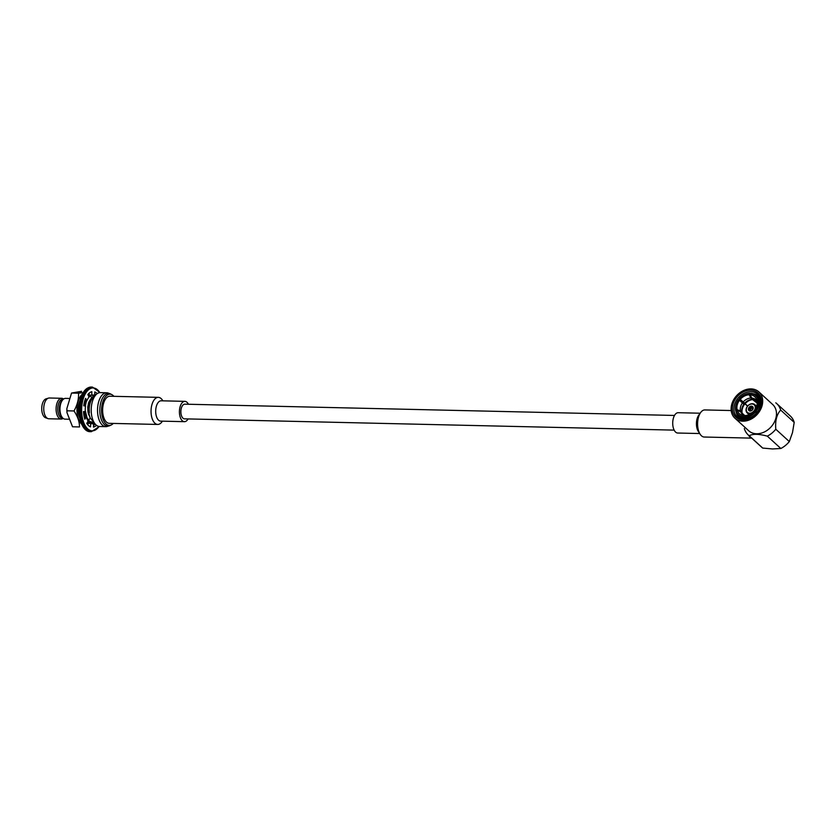 <?xml version="1.0" encoding="UTF-8"?>
<svg xmlns="http://www.w3.org/2000/svg" width="836" height="836" viewBox="0 0 836 836"><rect width="100%" height="100%" fill="white"/><g stroke="black" fill="none" stroke-linecap="round" stroke-linejoin="round"><path stroke-width="1.25" d="M154.879 423.194A13.554 6.97 -88.7 0 1 151.264 407.905A13.554 6.97 -88.7 0 1 158.328 397.351A13.554 6.97 -88.7 0 1 162.445 400.151A13.554 6.97 -88.7 0 0 158.328 397.351L109.913 396.233A13.554 6.97 -88.7 0 0 102.859 406.798A13.554 6.97 -88.7 0 0 106.465 422.075A13.554 6.97 -88.7 0 1 102.859 406.798A13.554 6.97 -88.7 0 1 109.913 396.233L158.328 397.351A13.554 6.97 -88.7 0 0 151.264 407.905A13.554 6.97 -88.7 0 0 154.879 423.194A13.554 6.97 -88.7 0 0 157.701 424.448A13.554 6.97 -88.7 0 1 154.879 423.194M161.944 421.835A13.554 6.97 -88.7 0 1 157.701 424.448L109.297 423.329A13.554 6.97 -88.7 0 1 106.465 422.075A13.554 6.97 -88.7 0 0 109.297 423.329L157.701 424.448A13.554 6.97 -88.7 0 0 161.944 421.835L162.424 421.166L161.944 421.835M158.568 420.184A10.168 5.225 -88.7 0 1 155.862 408.72A10.168 5.225 -88.7 0 1 161.16 400.799A10.168 5.225 -88.7 0 0 155.862 408.72A10.168 5.225 -88.7 0 0 158.568 420.184A10.168 5.225 -88.7 0 0 160.69 421.125A10.168 5.225 -88.7 0 1 158.568 420.184M182.29 420.738A10.168 5.225 -88.7 0 1 179.583 409.264A10.168 5.225 -88.7 0 1 184.881 401.353A10.168 5.225 -88.7 0 1 188.424 404.258A10.168 5.225 -88.7 0 0 184.881 401.353L161.16 400.799L184.881 401.353A10.168 5.225 -88.7 0 0 179.583 409.264A10.168 5.225 -88.7 0 0 182.29 420.738A10.168 5.225 -88.7 0 0 184.411 421.668A10.168 5.225 -88.7 0 1 182.29 420.738M188.09 418.93A10.168 5.225 -88.7 0 1 184.411 421.668L160.69 421.125L184.411 421.668A10.168 5.225 -88.7 0 0 188.09 418.93M181.266 408.428A7.336 3.772 91.3 0 0 184.474 418.846L674.161 430.122L184.474 418.846A7.336 3.772 91.3 0 1 181.266 408.428A7.336 3.772 91.3 0 1 184.808 404.175A7.336 3.772 91.3 0 0 181.266 408.428M84.781 404.864L84.561 403.286L84.781 404.864M88.156 412.984L88.459 411.322L88.156 412.984M88.606 404.948L88.386 403.38L88.606 404.948M88.595 420.414L90.225 418.031L88.595 420.414M87.268 422.525L90.466 422.399L87.268 422.525M89.536 396.212L90.215 396.222L88.971 396.995L90.215 396.222L89.536 396.212M85.794 400.914L84.645 405.92L85.794 400.914M84.676 411.636L85.941 416.871L84.676 411.636M87.08 419.212L88.992 421.501L92.023 422.734L94.113 422.546L94.855 424.197A17.828 9.165 -88.7 0 1 93.507 425.608A17.828 9.165 -88.7 0 0 94.855 424.197L94.102 422.546L89.671 421.511L87.038 417.875L85.262 410.549L87.038 417.875L89.671 421.511L92.712 422.755L88.992 421.501L87.08 419.212M86.474 400.925L85.324 405.972L86.474 400.925M89.347 412.89A13.355 6.866 -88.7 0 1 94.572 396.536A13.355 6.866 -88.7 0 0 89.347 412.89L89.086 406.693L90.194 401.301L92.347 397.518L94.04 396.306L92.347 397.518L90.194 401.301L89.086 406.693L89.347 412.89M93.36 396.295L91.657 397.497L89.515 401.28L88.407 406.683L88.626 412.629L90.183 417.948L93.998 422.358L90.183 417.948L88.626 412.629L88.407 406.683L89.515 401.28L91.657 397.497L93.36 396.295M84.896 414.865L85.136 414.238L84.896 414.865M88.721 414.959L88.961 414.332L88.721 414.959M89.222 402.168L89.024 401.646L89.222 402.168M84.572 413.862L84.864 412.9L84.572 413.862M85.073 403.297L84.844 402.44L85.073 403.297M88.397 413.945L88.689 412.994L88.397 413.945M88.898 403.391L88.668 402.524L88.898 403.391M85.533 400.904L84.028 405.868L85.533 400.904M84.102 411.625L85.784 416.871L84.102 411.625M90.069 399.921L88.585 402.753L87.738 407.153L87.968 411.991L90.079 417.728L87.968 411.991L87.738 407.153L88.585 402.753L90.069 399.921M60.526 404.405A10.387 5.34 -88.7 0 1 63.066 399.483A10.387 5.34 -88.7 0 1 65.542 398.375L69.001 398.458L65.542 398.375A10.387 5.34 -88.7 0 0 63.066 399.483A10.387 5.34 -88.7 0 0 60.526 404.405A10.387 5.34 -88.7 0 0 60.474 404.624A10.387 5.34 -88.7 0 1 60.526 404.405M65.072 419.149A10.387 5.34 -88.7 0 1 62.637 417.937A10.387 5.34 -88.7 0 1 60.474 404.624A10.387 5.34 -88.7 0 0 62.637 417.937A10.387 5.34 -88.7 0 0 65.072 419.149L68.688 419.233L65.072 419.149M46.68 417.812A10.387 5.34 91.3 0 0 47.955 418.606A10.387 5.34 91.3 0 0 48.854 418.773L61.195 419.055A10.387 5.34 -88.7 0 1 59.032 418.104A10.387 5.34 -88.7 0 1 56.66 404.31A10.387 5.34 -88.7 0 1 61.676 398.291A10.387 5.34 -88.7 0 1 63.588 399.033A10.387 5.34 -88.7 0 0 61.676 398.291A10.387 5.34 -88.7 0 0 56.66 404.31A10.387 5.34 -88.7 0 0 59.032 418.104A10.387 5.34 -88.7 0 0 61.195 419.055A10.387 5.34 -88.7 0 0 63.149 418.397A10.387 5.34 -88.7 0 1 61.195 419.055L48.854 418.773A10.387 5.34 91.3 0 1 47.955 418.606A10.387 5.34 91.3 0 1 46.68 417.812A10.387 5.34 91.3 0 1 43.817 406.954A10.387 5.34 91.3 0 1 48.425 398.135A10.387 5.34 91.3 0 0 43.817 406.954A10.387 5.34 91.3 0 0 46.68 417.812M49.324 397.999A10.387 5.34 91.3 0 0 48.425 398.135A10.387 5.34 91.3 0 1 49.324 397.999L61.676 398.291L49.324 397.999M107.301 426.433A16.939 8.715 -88.7 0 1 105.848 426.642A16.939 8.715 -88.7 0 1 97.53 409.504A16.939 8.715 -88.7 0 1 106.621 392.774A16.939 8.715 -88.7 0 1 108.063 393.035A16.939 8.715 -88.7 0 0 106.621 392.774L100.31 392.627A16.939 8.715 -88.7 0 0 91.208 409.358A16.939 8.715 -88.7 0 0 99.536 426.496A16.939 8.715 -88.7 0 1 91.208 409.358A16.939 8.715 -88.7 0 1 100.31 392.627L106.621 392.774A16.939 8.715 -88.7 0 0 97.53 409.504A16.939 8.715 -88.7 0 0 105.848 426.642L99.536 426.496L105.848 426.642A16.939 8.715 -88.7 0 0 107.301 426.433L109.223 425.858A16.302 8.381 -88.7 0 1 99.818 409.556A16.302 8.381 -88.7 0 1 109.965 393.714A16.302 8.381 -88.7 0 1 110.655 394.017A16.302 8.381 -88.7 0 0 109.965 393.714L108.063 393.035L109.965 393.714A16.302 8.381 -88.7 0 0 99.818 409.556A16.302 8.381 -88.7 0 0 109.223 425.858L107.301 426.433M113.215 395.606A15.623 8.036 -88.7 0 1 113.915 396.327A15.623 8.036 -88.7 0 0 113.215 395.606A15.623 8.036 -88.7 0 0 111.961 394.707A15.623 8.036 -88.7 0 1 113.215 395.606M113.288 423.424A15.623 8.036 -88.7 0 1 111.261 424.949A15.623 8.036 -88.7 0 1 101.574 409.598A15.623 8.036 -88.7 0 1 111.961 394.707L110.655 394.017L111.961 394.707A15.623 8.036 -88.7 0 0 101.574 409.598A15.623 8.036 -88.7 0 0 111.261 424.949L109.934 425.576A16.302 8.381 -88.7 0 1 109.223 425.858A16.302 8.381 -88.7 0 0 109.934 425.576L111.261 424.949A15.623 8.036 -88.7 0 0 113.288 423.424M44.444 417.049A9.604 4.932 91.3 0 0 45.625 417.77L47.955 418.606L45.625 417.77A9.604 4.932 91.3 0 1 44.444 417.049A9.604 4.932 91.3 0 1 41.8 407.007A9.604 4.932 91.3 0 1 46.053 398.856A9.604 4.932 91.3 0 0 41.8 407.007A9.604 4.932 91.3 0 0 44.444 417.049M59.858 404.802A9.374 4.817 -88.7 0 1 62.146 400.36L63.066 399.483L62.146 400.36A9.374 4.817 -88.7 0 0 59.858 404.802A9.374 4.817 -88.7 0 0 61.759 417.007A9.374 4.817 -88.7 0 1 59.858 404.802M58.259 404.77A9.374 4.817 -88.7 0 1 62.784 399.326A9.374 4.817 -88.7 0 0 58.259 404.77A9.374 4.817 -88.7 0 0 62.355 418.073A9.374 4.817 -88.7 0 1 58.259 404.77M760.938 405.366A16.375 12.812 132.4 0 1 736.6 417.749A16.375 12.812 132.4 0 1 743.162 392.011A16.375 12.812 132.4 0 1 760.938 405.366A16.375 12.812 132.4 0 1 736.6 417.749A16.375 12.812 132.4 0 1 743.162 392.011A16.375 12.812 132.4 0 1 760.938 405.366M742.786 421.177A17.786 13.919 132.4 0 1 734.907 418.178A17.786 13.919 132.4 0 1 736.62 395.658A17.786 13.919 132.4 0 1 758.889 391.906A17.786 13.919 132.4 0 1 760.258 410.131A17.786 13.919 132.4 0 1 742.786 421.177A17.786 13.919 132.4 0 1 734.907 418.178A17.786 13.919 132.4 0 1 736.62 395.658A17.786 13.919 132.4 0 1 758.889 391.906A17.786 13.919 132.4 0 1 760.258 410.131A17.786 13.919 132.4 0 1 742.786 421.177M760.488 405.815A15.247 11.934 132.4 0 1 743.894 419.348A15.247 11.934 132.4 0 1 737.143 416.777A15.247 11.934 132.4 0 1 738.606 397.476A15.247 11.934 132.4 0 1 757.698 394.258A15.247 11.934 132.4 0 1 760.488 405.815A15.247 11.934 132.4 0 1 743.894 419.348A15.247 11.934 132.4 0 1 737.143 416.777A15.247 11.934 132.4 0 1 738.606 397.476A15.247 11.934 132.4 0 1 757.698 394.258A15.247 11.934 132.4 0 1 760.488 405.815M756.57 433.769A17.786 13.919 -47.6 0 0 774.042 422.723A17.786 13.919 -47.6 0 0 772.673 404.488A17.786 13.919 -47.6 0 1 774.042 422.723A17.786 13.919 -47.6 0 1 756.57 433.769A17.786 13.919 -47.6 0 1 748.69 430.759A17.786 13.919 -47.6 0 0 756.57 433.769M780.678 410.058A21.172 16.574 -47.6 0 0 776.78 403.652A21.172 16.574 -47.6 0 0 775.798 402.837A21.172 16.574 -47.6 0 1 776.78 403.652L790.302 415.994A21.172 16.574 -47.6 0 1 794.2 422.41L792.486 432.661L789.309 441.575L775.787 429.234A21.172 16.574 132.4 0 1 767.312 436.141L780.834 448.493A21.172 16.574 -47.6 0 0 789.309 441.575L775.787 429.234A21.172 16.574 132.4 0 1 767.312 436.141C758.858 433.884 752.818 433.748 749.192 435.723L762.725 448.075L772.506 448.953L762.725 448.075A21.172 16.574 -47.6 0 1 761.742 447.27A21.172 16.574 -47.6 0 0 762.725 448.075L749.192 435.723A21.172 16.574 -47.6 0 1 748.22 434.919A21.172 16.574 -47.6 0 0 749.192 435.723C752.818 433.748 758.858 433.884 767.312 436.141L780.834 448.493L772.506 448.953L780.834 448.493A21.172 16.574 -47.6 0 0 789.309 441.575L792.486 432.661L794.2 422.41A21.172 16.574 -47.6 0 0 790.302 415.994L776.78 403.652A21.172 16.574 -47.6 0 1 780.678 410.058L794.2 422.41L780.678 410.058C776.707 414.437 775.077 420.821 775.787 429.234C775.077 420.821 776.707 414.437 780.678 410.058M744.322 428.513A21.172 16.574 -47.6 0 0 748.22 434.919L761.742 447.27L748.22 434.919A21.172 16.574 -47.6 0 1 744.322 428.513M746.214 408.72A5.643 4.42 132.4 0 1 749.944 404.248A5.643 4.42 132.4 0 1 754.856 404.666A5.643 4.42 132.4 0 1 756.068 407.675A5.643 4.42 132.4 0 0 754.856 404.666L756.622 406.275L754.856 404.666A5.643 4.42 132.4 0 0 749.944 404.248A5.643 4.42 132.4 0 0 746.214 408.72A5.643 4.42 132.4 0 0 747.248 413.005A5.643 4.42 132.4 0 1 746.214 408.72M755.138 410.727A5.643 4.42 132.4 0 1 754.563 411.531A5.643 4.42 132.4 0 0 755.138 410.727M750.352 413.935A5.643 4.42 132.4 0 1 747.248 413.005L749.014 414.614L747.248 413.005A5.643 4.42 132.4 0 0 750.352 413.935M746.433 408.501A5.079 3.981 132.4 0 1 753.09 404.175A5.079 3.981 132.4 0 1 753.926 411.051A5.079 3.981 132.4 0 0 753.09 404.175A5.079 3.981 132.4 0 0 746.433 408.501A5.079 3.981 132.4 0 0 747.927 412.765A5.079 3.981 132.4 0 0 752.797 412.117A5.079 3.981 132.4 0 1 747.927 412.765A5.079 3.981 132.4 0 1 746.433 408.501M748.471 408.543A2.707 2.121 -47.6 0 0 748.962 410.601A2.707 2.121 -47.6 0 0 752.358 410.027A2.707 2.121 -47.6 0 0 752.619 406.599A2.707 2.121 -47.6 0 0 750.258 406.4A2.707 2.121 -47.6 0 0 748.471 408.543A2.707 2.121 -47.6 0 0 748.962 410.601A2.707 2.121 -47.6 0 0 752.358 410.027A2.707 2.121 -47.6 0 0 752.619 406.599A2.707 2.121 -47.6 0 0 750.258 406.4A2.707 2.121 -47.6 0 0 748.471 408.543M750.644 409.191A1.066 0.836 132.4 0 1 752.473 409.232L752.672 409.023A1.609 1.264 -47.6 0 0 749.923 408.961L749.558 408.95A2.038 1.588 -47.6 0 1 752.588 407.487A2.038 1.588 -47.6 0 0 749.558 408.95L750.644 409.191A1.066 0.836 132.4 0 1 752.473 409.232L752.672 409.023A1.609 1.264 -47.6 0 0 749.923 408.961L750.644 409.191M752.442 409.368A1.066 0.836 132.4 0 1 750.613 409.326L749.892 409.065A1.609 1.264 -47.6 0 0 752.651 409.128L752.442 409.368A1.066 0.836 132.4 0 1 750.613 409.326L749.526 409.055A2.038 1.588 -47.6 0 0 751.167 410.863A2.038 1.588 -47.6 0 1 749.85 410.486L750.383 411.051L749.85 410.486A2.038 1.588 -47.6 0 1 749.526 409.055L749.892 409.065A1.609 1.264 -47.6 0 0 752.651 409.128L752.442 409.368M753.079 408.773A2.038 1.588 -47.6 0 0 752.588 407.487L753.194 407.968L752.588 407.487A2.038 1.588 -47.6 0 1 753.079 408.773M744.385 404.572A10.502 8.224 -47.6 0 0 742.305 408.867A10.502 8.224 -47.6 0 0 742.169 413.141A10.502 8.224 -47.6 0 1 742.305 408.867A10.502 8.224 -47.6 0 1 744.385 404.572L738.575 399.566A13.386 10.471 -47.6 0 0 735.711 410.81L737.101 409.734L740.456 410.863L742.18 413.203L740.456 410.863A9.886 7.733 -47.6 0 1 742.514 402.806L739.526 400.235A11.464 8.966 -47.6 0 0 737.101 409.734L740.456 410.863A9.886 7.733 -47.6 0 1 742.514 402.806L743.935 404.101A9.886 7.733 -47.6 0 0 741.887 412.169A9.886 7.733 -47.6 0 1 743.935 404.101L744.385 404.572M747.635 406.024L745.095 403.694A10.502 8.224 -47.6 0 1 753.257 399.545L750.853 398.04L749.213 394.78A11.464 8.966 -47.6 0 0 740.236 399.357L747.635 406.024M757.217 403.171L753.257 399.545A10.502 8.224 -47.6 0 0 745.095 403.694L743.225 401.928A9.886 7.733 -47.6 0 1 750.853 398.04L749.213 394.78A11.464 8.966 -47.6 0 0 740.236 399.357L747.541 406.139L739.379 398.72A12.822 10.032 -47.6 0 1 749.526 393.557L750.456 393.766L749.923 393.275A13.386 10.471 -47.6 0 0 739.285 398.688A13.386 10.471 -47.6 0 1 749.923 393.275L749.213 394.78L749.526 393.557A12.822 10.032 -47.6 0 0 739.379 398.72L743.225 401.928A9.886 7.733 -47.6 0 1 750.853 398.04L752.275 399.347A9.886 7.733 -47.6 0 0 744.646 403.234A9.886 7.733 -47.6 0 1 752.275 399.347L757.217 403.171M757.228 402.304L754.218 399.566A10.502 8.224 -47.6 0 1 754.532 399.598A10.502 8.224 -47.6 0 0 754.218 399.566L751.815 398.072L750.185 394.811L751.815 398.072A9.886 7.733 -47.6 0 1 755.713 399.712A9.886 7.733 -47.6 0 0 751.815 398.072L757.228 402.304M743.622 415.178L742.838 414.468L743.622 415.178M744.876 415.659L742.201 413.214L744.876 415.659M757.008 400.632L758.921 400.036L759.955 400.977A13.386 10.471 132.4 0 1 757.092 412.221L756.047 411.281A13.386 10.471 -47.6 0 0 758.921 400.036L758.168 400.047A12.822 10.032 -47.6 0 1 755.441 410.779L757.092 412.221A13.386 10.471 132.4 0 0 759.955 400.977L758.921 400.036A13.386 10.471 -47.6 0 1 756.047 411.281L754.584 410.131A11.464 8.966 -47.6 0 0 757.008 400.632L758.168 400.047A12.822 10.032 -47.6 0 1 755.441 410.779L754.584 410.131A11.464 8.966 -47.6 0 0 757.008 400.632M759.694 400.078L758.66 399.138A13.386 10.471 -47.6 0 0 756.34 395.543A13.386 10.471 -47.6 0 0 750.885 393.296L750.185 394.811A11.464 8.966 -47.6 0 1 756.747 399.733L758.66 399.138L759.694 400.078A13.386 10.471 132.4 0 0 757.374 396.483A13.386 10.471 132.4 0 1 759.694 400.078M756.371 400.423A9.886 7.733 -47.6 0 0 754.02 399.483A9.886 7.733 -47.6 0 0 753.246 399.368A9.886 7.733 -47.6 0 1 754.02 399.483A9.886 7.733 -47.6 0 1 756.371 400.423M735.711 410.81L736.182 411.239L735.931 410.33L737.101 409.734A11.464 8.966 -47.6 0 1 739.526 400.235L738.669 399.598A12.822 10.032 -47.6 0 0 735.931 410.33A12.822 10.032 -47.6 0 1 738.669 399.598L738.575 399.566A13.386 10.471 -47.6 0 0 735.711 410.81M736.192 411.228L735.973 411.709A13.386 10.471 -47.6 0 0 738.292 415.304A13.386 10.471 -47.6 0 0 743.737 417.54L743.612 416.788A12.822 10.032 -47.6 0 1 736.192 411.228L737.362 410.633A11.464 8.966 -47.6 0 0 743.204 415.482A11.464 8.966 -47.6 0 0 743.925 415.565A11.464 8.966 -47.6 0 1 743.204 415.482A11.464 8.966 -47.6 0 1 737.362 410.633L740.717 411.761A9.886 7.733 -47.6 0 0 742.389 414.301A9.886 7.733 -47.6 0 0 744.866 415.68A9.886 7.733 -47.6 0 1 742.389 414.301A9.886 7.733 -47.6 0 1 740.717 411.761L737.362 410.633L735.973 411.709A13.386 10.471 -47.6 0 0 738.292 415.304A13.386 10.471 -47.6 0 0 743.737 417.54L744.771 418.491A13.386 10.471 132.4 0 1 739.327 416.255A13.386 10.471 132.4 0 0 744.771 418.491L744.949 417.791L744.771 418.491L743.612 416.788A12.822 10.032 -47.6 0 1 736.192 411.228M742.138 413.068L740.717 411.761L742.138 413.068A9.886 7.733 -47.6 0 0 743.152 414.896A9.886 7.733 -47.6 0 1 742.138 413.068M744.709 417.561L745.743 418.512A13.386 10.471 132.4 0 0 756.381 413.099A13.386 10.471 132.4 0 1 745.743 418.512L744.709 417.561A13.386 10.471 -47.6 0 0 755.336 412.158L753.873 411.009A11.464 8.966 -47.6 0 1 744.886 415.586L744.709 417.561A13.386 10.471 -47.6 0 0 755.336 412.158L753.873 411.009A11.464 8.966 -47.6 0 1 744.886 415.586L744.573 416.819A12.822 10.032 -47.6 0 0 754.73 411.646A12.822 10.032 -47.6 0 1 744.573 416.819L744.709 417.561M755.587 411.218L756.726 412.252L755.587 411.218M757.918 399.148A12.822 10.032 -47.6 0 0 750.498 393.578L750.185 394.811A11.464 8.966 -47.6 0 1 756.747 399.733L758.66 399.138A13.386 10.471 -47.6 0 0 756.34 395.543A13.386 10.471 -47.6 0 0 750.885 393.296L750.498 393.578A12.822 10.032 -47.6 0 1 757.918 399.148M757.186 401.75A9.886 7.733 -47.6 0 0 755.713 399.712A9.886 7.733 -47.6 0 1 757.186 401.75M748.377 435.065A13.554 6.97 91.3 0 0 751.522 437.928A13.554 6.97 91.3 0 1 748.377 435.065M704.884 409.933A13.554 6.97 91.3 0 0 700.641 412.545A13.554 6.97 91.3 0 0 700.14 434.229A13.554 6.97 91.3 0 0 704.257 437.029L751.731 438.127L704.257 437.029A13.554 6.97 91.3 0 1 700.14 434.229A13.554 6.97 91.3 0 1 700.641 412.545A13.554 6.97 91.3 0 1 704.884 409.933L731.187 410.539L704.884 409.933M698.718 415.21A10.168 5.225 91.3 0 0 698.342 431.48L700.14 434.229L698.342 431.48A10.168 5.225 91.3 0 1 698.718 415.21L700.641 412.545L698.718 415.21M678.174 412.712A10.168 5.225 91.3 0 0 672.719 422.755A10.168 5.225 91.3 0 0 677.703 433.027L699.69 433.539L677.703 433.027A10.168 5.225 91.3 0 1 672.719 422.755A10.168 5.225 91.3 0 1 678.174 412.712L700.16 413.214L678.174 412.712M94.646 395.407L92.033 395.344A14.4 7.409 91.3 0 0 91.615 395.177A14.4 7.409 91.3 0 1 92.033 395.344L94.646 395.407A14.4 7.409 91.3 0 0 92.995 395A14.4 7.409 91.3 0 0 91.741 395.177L89.128 395.115L89.201 393.108L89.128 395.115L91.741 395.177L91.866 391.697L91.741 395.177A14.4 7.409 91.3 0 1 92.995 395A14.4 7.409 91.3 0 1 94.646 395.407L94.781 391.927A17.828 9.165 -88.7 0 1 97.216 393.641A17.828 9.165 -88.7 0 0 94.781 391.927L94.646 395.407M90.675 423.382L88.062 423.319L87.989 425.033L88.062 423.319L90.675 423.382A14.4 7.409 91.3 0 0 92.326 423.789A14.4 7.409 91.3 0 0 93.58 423.612L91.082 423.549L93.58 423.612L93.454 427.091L93.58 423.612A14.4 7.409 91.3 0 1 92.326 423.789A14.4 7.409 91.3 0 1 90.675 423.382L90.539 426.862A17.828 9.165 -88.7 0 1 86.756 423.413L88.114 421.041A14.4 7.409 91.3 0 1 86.202 416.882L84.196 416.83L86.202 416.882L84.844 419.233A17.828 9.165 -88.7 0 1 83.516 411.521L85.303 411.646A14.4 7.409 91.3 0 1 85.523 405.993L83.736 405.836A17.828 9.165 -88.7 0 1 85.638 398.375L86.808 400.935L84.739 400.883L86.808 400.935A14.4 7.409 91.3 0 1 89.013 397.1L87.853 394.529A17.828 9.165 -88.7 0 1 91.866 391.697A17.828 9.165 -88.7 0 0 87.853 394.529L89.013 397.1A14.4 7.409 91.3 0 0 86.808 400.935L85.638 398.375A17.828 9.165 -88.7 0 0 83.736 405.836L85.523 405.993A14.4 7.409 91.3 0 0 85.303 411.646L83.516 411.521A17.828 9.165 -88.7 0 0 84.844 419.233L86.202 416.882A14.4 7.409 91.3 0 0 88.114 421.041L86.756 423.413A17.828 9.165 -88.7 0 0 90.539 426.862L90.675 423.382M94.708 393.693A17.828 9.165 -88.7 0 1 95.732 394.989A17.828 9.165 -88.7 0 0 94.708 393.693M96.485 425.336A17.828 9.165 -88.7 0 1 93.454 427.091A17.828 9.165 -88.7 0 0 96.485 425.336M79.629 417.833A13.919 7.158 -88.7 0 1 80.026 400.36A13.919 7.158 -88.7 0 0 79.629 417.833M88.261 422.65A14.714 7.566 -88.7 0 1 86.85 423.559A14.714 7.566 -88.7 0 0 88.261 422.65M90.1 422.514A16.375 8.423 -88.7 0 1 89.421 423.35A16.375 8.423 -88.7 0 0 90.1 422.514M81.541 424.03A16.375 8.423 -88.7 0 1 76.975 409.034A16.375 8.423 -88.7 0 1 82.231 394.258A16.375 8.423 -88.7 0 0 76.975 409.034A16.375 8.423 -88.7 0 0 81.541 424.03M88.48 393.798A16.375 8.423 -88.7 0 1 89.149 394.331A16.375 8.423 -88.7 0 0 88.48 393.798M89.933 395.135A16.375 8.423 -88.7 0 1 91.072 396.745A16.375 8.423 -88.7 0 0 89.933 395.135M67.016 410.8L73.996 410.957C77.299 405.105 78.814 399.19 78.521 393.213L83.13 392.638L71.541 393.045L66.849 408.637L66.964 412.618L72.544 426.778L79.514 426.945C79.483 421.657 77.643 416.328 73.996 410.957C77.299 405.105 78.814 399.19 78.521 393.213L71.541 393.045L66.849 408.637L67.016 410.8L73.996 410.957C77.643 416.328 79.483 421.657 79.514 426.945L72.544 426.778L66.964 412.618L67.016 410.8M81.594 391.29L71.541 393.045L81.594 391.29M84.927 414.949L85.147 414.28L84.927 414.949M85.418 402.001L85.042 400.893L85.418 402.001M86.881 423.194L87.728 422.608L86.881 423.194M741.083 400.245A12.592 9.854 -47.6 0 0 740.445 401.029M756.183 412.921A12.592 9.854 -47.6 0 0 756.873 412.064M744.98 403.798A12.592 9.854 -47.6 0 0 744.364 404.551M740.059 399.399A14.285 11.181 -47.6 0 0 739.432 400.162M736.234 412.399A14.285 11.181 -47.6 0 0 738.982 417.154A14.285 11.181 -47.6 0 0 743.183 419.317M760.77 400.047A14.285 11.181 -47.6 0 0 758.242 396.055A14.285 11.181 -47.6 0 0 753.257 393.756M81.677 400.016A22.3 11.474 91.3 0 0 91.417 431.669L99.327 426.485L91.417 431.669A22.3 11.474 91.3 0 1 81.677 400.016A22.3 11.474 91.3 0 1 92.451 387.078A22.3 11.474 91.3 0 0 81.677 400.016M80.517 399.984A22.3 11.474 91.3 0 0 90.257 431.648L91.417 431.669L90.257 431.648C82.043 432.243 76.16 414.133 80.089 400.13C82.503 391.645 86.233 387.277 91.281 387.047A22.3 11.474 91.3 0 0 80.517 399.984A22.3 11.474 91.3 0 0 90.257 431.648C82.043 432.243 76.16 414.133 80.089 400.13C82.503 391.645 86.233 387.277 91.281 387.047A22.3 11.474 91.3 0 0 80.517 399.984M82.795 400.392A21.454 11.035 91.3 0 0 85.471 426.12A21.454 11.035 91.3 0 0 99.056 426.454A21.454 11.035 91.3 0 1 85.471 426.12A21.454 11.035 91.3 0 1 82.795 400.392A21.454 11.035 91.3 0 1 99.839 392.638A21.454 11.035 91.3 0 0 82.795 400.392M162.895 400.841L162.445 400.151L162.895 400.841M46.053 398.856L48.425 398.135L46.053 398.856M61.759 417.007L62.637 417.937L61.759 417.007M734.907 418.178L748.69 430.759L734.907 418.178M758.889 391.906L772.673 404.488L758.889 391.906M756.34 395.543L757.374 396.483L756.34 395.543M738.292 415.304L739.327 416.255L738.292 415.304M184.808 404.175L674.495 415.45L184.808 404.175M91.281 387.047L92.451 387.078L100.101 392.627L92.451 387.078L91.281 387.047M738.982 417.154L740.863 418.878M758.242 396.055L760.123 397.779"/></g></svg>
